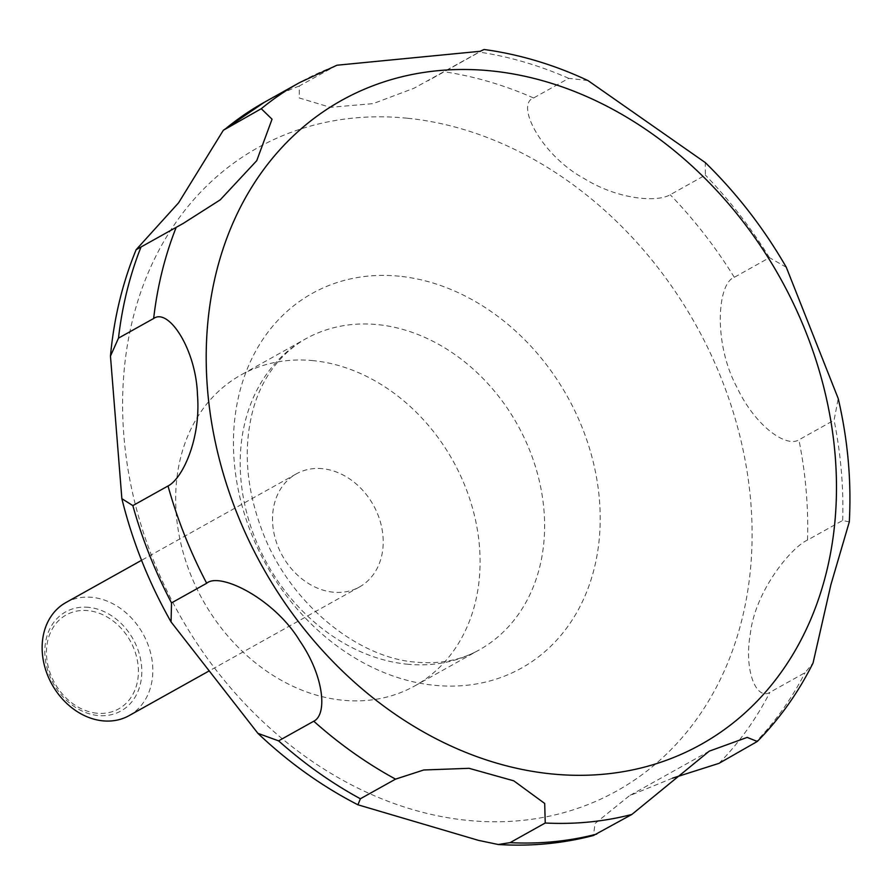 <?xml version="1.0" encoding="UTF-8"?>
<svg xmlns="http://www.w3.org/2000/svg" width="894" height="894" viewBox="0 0 894 894"><rect width="100%" height="100%" fill="white"/><g stroke="black" fill="none" stroke-linecap="round" stroke-linejoin="round"><path stroke-width="0.67" stroke-dasharray="4.47 3.35" d="M313.325 360.662A178.107 143.174 60.8 0 0 241.034 374.932A178.107 143.174 60.8 0 0 184.98 558.638A178.107 143.174 60.8 0 0 342.436 700.203A178.107 143.174 60.8 0 0 414.715 685.944A178.107 143.174 60.8 0 0 470.78 502.227A178.107 143.174 60.8 0 0 313.325 360.662M129.049 715.647A64.77 52.064 60.8 0 0 149.443 648.843A64.77 52.064 60.8 0 0 92.183 597.36A64.77 52.064 60.8 0 0 65.899 602.556M322.578 468.702A64.77 52.064 60.8 0 0 296.294 473.887A64.77 52.064 60.8 0 0 275.911 540.691A64.77 52.064 60.8 0 0 333.171 592.174A64.77 52.064 60.8 0 0 359.455 586.978A64.77 52.064 60.8 0 0 379.838 520.174A64.77 52.064 60.8 0 0 322.578 468.702M88.674 607.339A56.747 45.616 60.8 0 0 45.035 656.576A56.747 45.616 60.8 0 0 97.949 715.513A56.747 45.616 60.8 0 0 141.587 666.276A56.747 45.616 60.8 0 0 88.674 607.339M336.937 65.228L299.278 86.003L299.255 97.971L330.333 107.336L373.178 103.615L414.067 88.215L482.212 50.399M96.831 713.211A53.808 43.258 -119.2 0 1 46.656 657.313A53.808 43.258 -119.2 0 1 88.037 610.624A53.808 43.258 -119.2 0 1 138.201 666.522A53.808 43.258 -119.2 0 1 96.831 713.211M672.556 778.149L629.387 795.761L595.113 823.441L593.404 835.51M849.3 521.906L842.673 520.453L807.505 540.088C792.33 546.536 755.396 589.928 750.334 633.69C743.741 671.07 756.592 700.628 769.879 692.336L805.047 672.701L813.048 663.013M786.295 267.284L769.466 257.673L734.298 277.308C717.2 283.264 713.2 343.385 736.935 387.314C754.961 425.712 786.038 447.939 798.912 439.837L834.08 420.191L838.237 398.601M587.95 80.549L568.752 78.348L533.584 97.982C514.966 104.419 541.876 155.668 583.894 178.398C618.436 199.91 657.481 202.424 670.209 194.736L705.377 175.09L705.299 162.596M399.305 276.212A214.582 172.497 60.8 0 0 234.295 462.41A214.582 172.497 60.8 0 0 434.372 685.296A214.582 172.497 60.8 0 0 599.371 499.098A214.582 172.497 60.8 0 0 399.305 276.212M407.262 118.22A368.306 296.07 60.8 0 0 124.054 437.814A368.306 296.07 60.8 0 0 467.461 820.368A368.306 296.07 60.8 0 0 750.669 500.785A368.306 296.07 60.8 0 0 407.262 118.22M406.96 664.175A178.107 143.174 60.8 0 0 479.24 649.904A178.107 143.174 60.8 0 0 535.305 466.199A178.107 143.174 60.8 0 0 377.849 324.634A178.107 143.174 60.8 0 0 305.569 338.904A178.107 143.174 60.8 0 0 249.504 522.61A178.107 143.174 60.8 0 0 406.96 664.175M299.278 86.003A404.792 325.394 60.8 0 0 264.434 102.24M334.445 66.368A404.792 325.394 60.8 0 0 299.602 82.594M754.123 743.719A404.792 325.394 60.8 0 0 805.047 672.701M842.673 520.453A404.792 325.394 60.8 0 0 834.08 420.191M769.466 257.673A404.792 325.394 60.8 0 0 705.377 175.09M568.752 78.348A404.792 325.394 60.8 0 0 479.15 52.075M533.584 97.982A404.792 325.394 60.8 0 0 443.983 71.721M734.298 277.308A404.792 325.394 60.8 0 0 670.209 194.736M807.505 540.088A404.792 325.394 60.8 0 0 798.912 439.837M718.955 763.364A404.792 325.394 60.8 0 0 769.879 692.336M414.715 685.944L479.24 649.904C460.902 660.23 439.759 664.309 415.788 662.141C357.667 657.928 289.779 603.472 262.735 532.299C247.225 491.868 243.369 453.627 251.169 417.576C257.293 387.784 274.525 356.728 305.569 338.904L241.034 374.932M296.294 473.887L141.554 560.303M709.266 751.15L629.376 795.749M483.889 49.583L427.98 80.806M183.214 223.433L137.095 249.191M359.455 586.978L209.095 670.947"/><path stroke-width="1.34" d="M141.554 560.303L65.899 602.556A64.77 52.064 60.8 0 0 45.516 669.36A64.77 52.064 60.8 0 0 102.765 720.832A64.77 52.064 60.8 0 0 129.049 715.647L209.095 670.947M478.547 840.382L357.924 804.801L360.383 798.767L395.55 779.132L423.734 769.991L469.082 768.315L513.771 780.831L544.692 803.449L545.239 823.005L510.072 842.651L498.282 844.517L478.547 840.382M278.604 740.858L257.908 733.359L171.056 621.922L171.525 602.902L206.693 583.268C219.801 571.747 274.447 598.779 299.758 640.864C323.997 675.898 327.573 714.529 313.772 721.212L278.604 740.858A404.792 325.394 60.8 0 0 360.383 798.767M132.848 505.613L121.863 498.673L110.465 356.103L118.489 338.133L153.656 318.487C168.653 307.681 196.11 349.554 197.473 394.969C201.038 439.11 182.376 478.759 168.016 485.978L132.848 505.613A404.792 325.394 60.8 0 0 171.525 602.902M141.017 246.99L136.156 249.672L178.565 202.849L223.344 130.256L261.26 108.71L272.044 119.204L256.746 160.674L220.226 199.854L183.214 223.433L141.017 246.99A404.792 325.394 60.8 0 0 118.489 338.133M482.212 50.399L484.056 49.483L480.212 51.282L336.937 65.228L299.602 82.594A404.792 325.394 60.8 0 0 261.26 108.71M498.282 844.517C530.935 846.54 562.639 843.545 593.404 835.51L631.857 814.456L709.266 751.15L747.205 737.405L757.285 741.472L718.955 763.364L672.556 778.149M757.285 741.472C779.758 718.687 798.342 692.537 813.048 663.013L830.884 584.743L849.3 521.906C851.535 481.14 847.847 440.038 838.237 398.601L786.295 267.284C763.867 228.361 736.868 193.473 705.299 162.596L587.95 80.549C554.068 64.692 519.436 54.344 484.056 49.483M551.464 773.913A368.764 296.439 60.8 0 0 835.03 453.928A368.764 296.439 60.8 0 0 491.197 70.894A368.764 296.439 60.8 0 0 207.643 390.879A368.764 296.439 60.8 0 0 551.464 773.913M223.344 130.256L264.434 102.24A404.792 325.394 60.8 0 0 226.093 128.345M176.185 227.355A404.792 325.394 60.8 0 0 153.656 318.487M168.016 485.978A404.792 325.394 60.8 0 0 206.693 583.268M313.772 721.212A404.792 325.394 60.8 0 0 395.55 779.132M545.239 823.005A404.792 325.394 60.8 0 0 631.857 814.456M510.072 842.651A404.792 325.394 60.8 0 0 596.689 834.091M357.924 804.801C321.896 786.262 288.561 762.448 257.908 733.359M171.056 621.922C148.885 582.776 132.48 541.686 121.863 498.673M110.465 356.103C113.884 318.487 122.444 283.007 136.156 249.672M299.602 82.594L264.434 102.24"/></g></svg>
